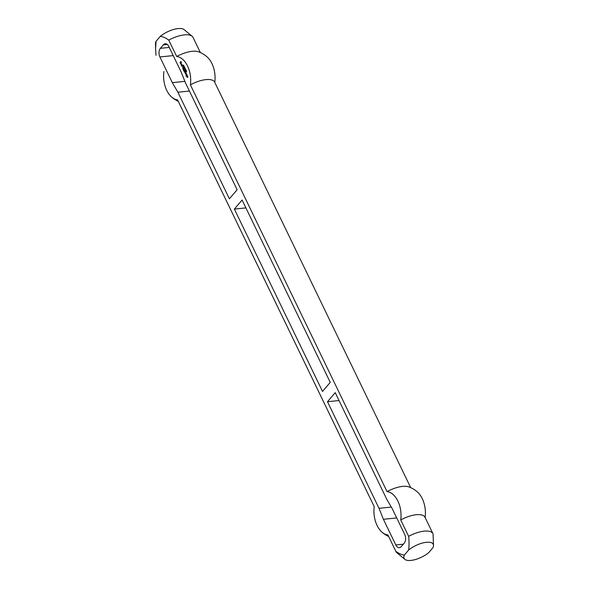 <?xml version="1.0" encoding="UTF-8"?>
<svg xmlns="http://www.w3.org/2000/svg" width="589" height="589" viewBox="0 0 589 589"><rect width="100%" height="100%" fill="white"/><g stroke="black" fill="none" stroke-linecap="round" stroke-linejoin="round"><path stroke-width="0.88" d="M185.933 71.151L185.903 70.673L186.072 71.136M185.741 70.908L186.308 70.709L185.925 71.306L185.815 70.901M185.734 70.687L186.117 70.643M184.688 68.736L185.108 68.236L184.828 68.722M184.651 68.368L184.983 67.971L184.6 68.567L184.703 67.691L184.32 67.985L184.747 67.485L184.784 68.353M184.099 67.293L184.372 66.822L184.195 67.367M184.18 67.382L184.077 66.785L184.313 67.264M183.407 65.821L183.547 66.263L183.687 65.777M183.51 65.651L183.901 65.887M183.827 66.719L184.092 66.248L183.79 66.815L183.672 66.123M180.83 62.648L181.088 62.971L180.44 63.391L180.028 62.463L180.838 61.514L181.478 62.508L180.956 61.889L180.367 62.633L180.58 63.001L180.919 62.301M180.58 63.001L181.073 62.684M180.028 62.463L181.037 61.543M180.44 63.391L180.271 62.5M186.139 73.956L185.771 73.875L185.962 74.273L186.293 73.883L186.146 73.095L186.529 74.162L186.072 74.7L185.535 73.588L185.822 73.308L186.139 73.956M186.293 73.883L185.962 74.273M181.891 64.223L181.221 65.011L180.823 63.781L181.221 64.392L181.692 63.892L181.891 64.223M181.257 64.407L181.795 64.032M181.405 64.849L181.029 64.083M187.633 77.049L187.258 77.483L186.838 76.622L187.435 77.049L187.383 75.929L188.009 76.887L187.457 76.349L187.435 77.049M187.258 77.483L187.331 77.107M184.755 70.157L183.731 71.078L183.525 69.914L183.812 70.761L183.959 69.796L184.755 70.157M184.062 70.408L184.681 70.003M183.812 70.761L184.305 70.444M182.251 65.718L182.082 65.298L181.824 65.651L182.251 65.718M182.428 66.02L182.089 66.469L181.552 65.688L182.008 64.819L182.502 65.99M182.553 65.674L182.362 65.283M181.552 65.35L182.17 64.886M181.883 66.373L181.795 65.666M184.062 68.722L183.503 69.377L184.062 68.722M183.363 69.031L183.989 68.567M186.558 76.047L187.103 75.355L186.853 74.494M186.522 76.033L186.102 76.025L186.146 75.127L186.536 75.458L186.669 74.516M186.352 75.613L187.088 75.068M186.102 75.959L186.595 75.65M183.194 67.875L182.826 67.86L183.356 67.801L183.208 67.021L183.591 68.088L183.135 68.626L182.597 67.514L182.885 67.227L183.194 67.875M182.929 68.53L183.356 67.801M183.378 69.524L182.988 69.473L183.378 69.524M185.888 72.499L185.218 73.279L184.438 71.659L184.983 70.687L184.828 71.991L185.52 71.74L185.034 72.425L185.888 72.499M185.402 73.124L185.815 72.344M185.042 72.373L185.447 71.586M184.46 71.298L185.079 70.827M184.011 66.182L184.033 66.69M183.275 65.578L183.459 65.04L183.223 65.556M183.459 65.04L183.481 65.548M183.15 65.563L183.584 65.055M185.079 69.377L185.049 68.898L185.218 69.362M184.88 68.92L185.498 69.038L185.071 69.531L185.152 68.891M185.645 70.422L185.977 70.025L185.594 70.621L185.697 69.745L185.314 70.039L185.741 69.539L185.778 70.408M186.205 71.865L186.293 71.078L186.61 71.586M186.249 71.181L186.374 71.865M186.514 71.6L186.514 71.136M433.511 545.473L433.04 533.884A20.549 8.231 154.2 0 0 432.944 533.678A20.549 8.231 154.2 0 0 408.663 536.343C409.186 541.932 409.171 546.518 408.604 550.089A16.19 6.486 -25.8 0 1 424.559 542.557A16.19 6.486 -25.8 0 1 433.511 545.473A16.19 6.486 -25.8 0 1 432.981 547.637L428.733 552.615A16.19 6.486 -25.8 0 1 404.834 559.336A16.19 6.486 -25.8 0 1 404.356 555.066C401.992 554.934 399.158 553.689 395.852 551.356A20.549 8.231 154.2 0 0 395.941 551.562A20.549 8.231 154.2 0 0 396.89 552.754L404.834 559.336M408.663 536.343L400.734 519.94A21.786 13.444 -95.8 0 0 387.039 491.609L190.394 84.831A21.786 13.444 -95.8 0 0 176.7 56.507L168.771 40.104A20.549 8.231 -25.8 0 1 192.11 36.246A20.549 8.231 -25.8 0 1 193.059 37.438L200.363 52.546M192.11 36.246L184.166 29.664A16.19 6.486 154.2 0 0 160.267 36.385C162.63 36.525 165.465 37.762 168.771 40.104M160.267 36.385L156.019 41.363A16.19 6.486 154.2 0 0 155.489 43.527L155.599 48.637L156.019 41.363M155.96 55.116L156.056 55.322A20.549 8.231 -25.8 0 1 155.96 55.116L155.599 48.637M163.889 71.519A21.786 13.444 -95.8 0 0 171.458 96.883A21.786 13.444 -95.8 0 0 177.583 99.843L374.229 506.628A21.786 13.444 -95.8 0 0 381.797 531.992A21.786 13.444 -95.8 0 0 387.923 534.952L395.852 551.356M404.356 555.066L408.604 550.089M242.094 200.017L330.252 382.379L322.522 391.442L234.363 209.073L242.094 200.017M335.222 392.657L386.752 499.251L392.311 508.822L404.731 534.51A6.229 3.843 84.2 0 1 404.238 543.132L401.264 546.621A6.229 3.843 84.2 0 1 399.408 547.674A6.229 3.843 84.2 0 1 395.808 544.965L383.395 519.284L379.021 508.307L327.491 401.713L335.222 392.657M237.131 189.739L229.401 198.802L177.871 92.208L172.312 82.629L159.891 56.949A6.229 3.843 84.2 0 1 160.385 48.32L163.352 44.838A6.229 3.843 84.2 0 1 165.214 43.777A6.229 3.843 84.2 0 1 168.807 46.487L181.228 72.175L185.601 83.145L237.131 189.739M245.915 207.91L234.363 209.073M339.043 400.549L327.491 401.713M176.7 56.507A20.549 8.231 -25.8 0 1 198.397 51.751A26.777 26.777 0 0 1 207.203 57.008A21.786 13.444 84.2 0 1 214.771 82.357M387.039 491.609A20.549 8.231 -25.8 0 1 408.737 486.86A26.777 26.777 0 0 1 417.542 492.117A21.786 13.444 84.2 0 1 425.111 517.466M391.295 507.07L379.021 508.307M184.887 81.363L172.312 82.629M189.415 91.045L177.871 92.208M396.721 517.937L383.395 519.284M374.229 506.643L177.672 100.049A20.549 8.231 -25.8 0 1 177.583 99.843M190.394 84.831A20.549 8.231 -25.8 0 1 214.676 82.165L410.702 487.655M395.941 551.562L388.011 535.158A20.549 8.231 -25.8 0 1 387.923 534.952M400.734 519.94A20.549 8.231 -25.8 0 1 425.015 517.275L432.944 533.678M173.218 55.602L159.891 56.949M169.264 47.429L160.385 48.32M167.247 44.447L163.352 44.838M403.318 544.207L395.808 544.965M171.458 96.883A26.777 26.777 0 0 0 178.298 101.345M381.797 531.992A26.777 26.777 0 0 0 388.637 536.454"/></g></svg>
